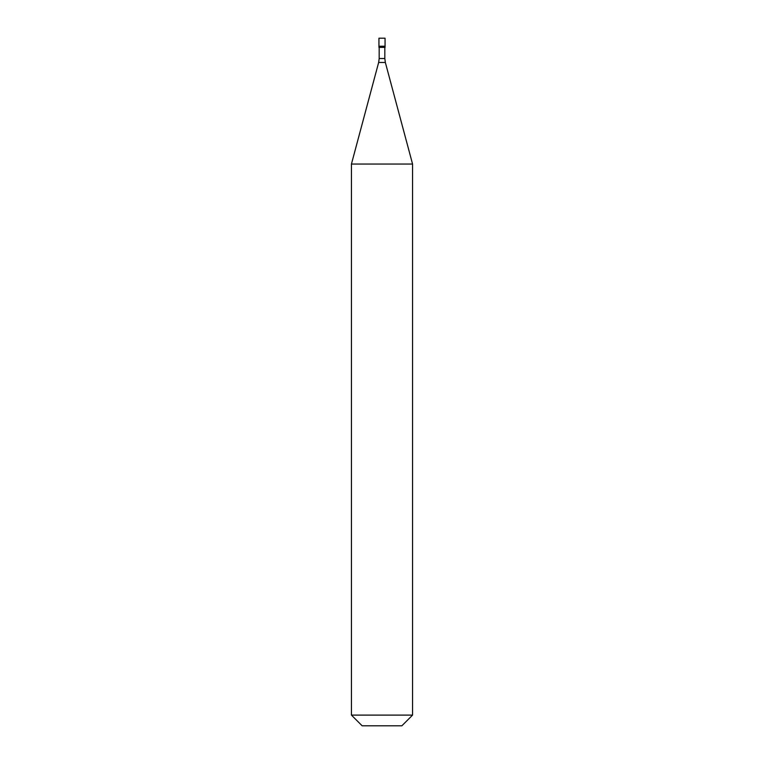 <?xml version="1.0" encoding="UTF-8"?>
<svg xmlns="http://www.w3.org/2000/svg" width="764" height="764" viewBox="0 0 764 764"><rect width="100%" height="100%" fill="white"/><g stroke="black" fill="none" stroke-linecap="round" stroke-linejoin="round"><path stroke-width="1.15" d="M385.056 38.2L378.944 38.2L378.944 46.222L385.056 46.222L378.944 46.222L378.944 47.368L385.056 47.368L385.056 38.2M412.56 164.04L351.44 164.04L351.44 715.104L412.56 715.104L412.56 164.04L385.352 62.476L378.648 62.476L351.44 164.04M412.56 715.104L401.864 725.8L362.136 725.8L351.44 715.104M384.827 47.368L384.827 58.522L379.173 58.522L378.648 62.476M384.827 58.522L385.352 62.476M379.173 47.368L379.173 58.522"/></g></svg>
